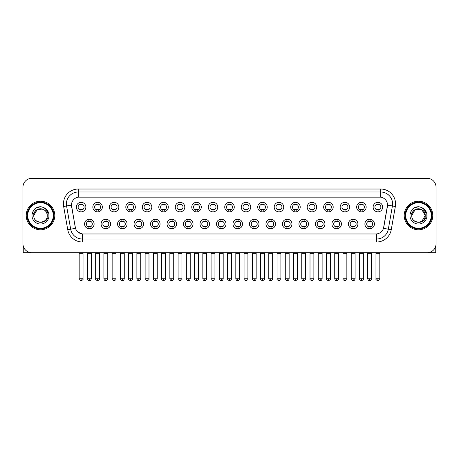 <?xml version="1.0" encoding="UTF-8"?>
<svg xmlns="http://www.w3.org/2000/svg" width="459" height="459" viewBox="0 0 459 459"><rect width="100%" height="100%" fill="white"/><g stroke="black" fill="none" stroke-linecap="round" stroke-linejoin="round"><path stroke-width="0.69" d="M110.602 223.992A4.762 4.762 0 0 1 105.84 228.754A4.762 4.762 0 0 1 101.078 223.992A4.762 4.762 0 0 1 105.84 219.23A4.762 4.762 0 0 1 110.602 223.992M102.862 223.992A2.978 2.978 0 0 0 105.84 226.97A2.978 2.978 0 0 0 108.812 223.992A2.978 2.978 0 0 0 105.84 221.02A2.978 2.978 0 0 0 102.862 223.992M127.086 223.992A4.762 4.762 0 0 1 122.323 228.754A4.762 4.762 0 0 1 117.561 223.992A4.762 4.762 0 0 1 122.323 219.23A4.762 4.762 0 0 1 127.086 223.992M119.351 223.992A2.978 2.978 0 0 0 122.323 226.97A2.978 2.978 0 0 0 125.301 223.992A2.978 2.978 0 0 0 122.323 221.02A2.978 2.978 0 0 0 119.351 223.992M143.575 223.992A4.762 4.762 0 0 1 138.813 228.754A4.762 4.762 0 0 1 134.051 223.992A4.762 4.762 0 0 1 138.813 219.23A4.762 4.762 0 0 1 143.575 223.992M135.841 223.992A2.978 2.978 0 0 0 138.813 226.97A2.978 2.978 0 0 0 141.791 223.992A2.978 2.978 0 0 0 138.813 221.02A2.978 2.978 0 0 0 135.841 223.992M160.065 223.992A4.762 4.762 0 0 1 155.303 228.754A4.762 4.762 0 0 1 150.541 223.992A4.762 4.762 0 0 1 155.303 219.23A4.762 4.762 0 0 1 160.065 223.992M152.325 223.992A2.978 2.978 0 0 0 155.303 226.97A2.978 2.978 0 0 0 158.28 223.992A2.978 2.978 0 0 0 155.303 221.02A2.978 2.978 0 0 0 152.325 223.992M176.554 223.992A4.762 4.762 0 0 1 171.792 228.754A4.762 4.762 0 0 1 167.03 223.992A4.762 4.762 0 0 1 171.792 219.23A4.762 4.762 0 0 1 176.554 223.992M168.814 223.992A2.978 2.978 0 0 0 171.792 226.97A2.978 2.978 0 0 0 174.77 223.992A2.978 2.978 0 0 0 171.792 221.02A2.978 2.978 0 0 0 168.814 223.992M193.044 223.992A4.762 4.762 0 0 1 188.282 228.754A4.762 4.762 0 0 1 183.52 223.992A4.762 4.762 0 0 1 188.282 219.23A4.762 4.762 0 0 1 193.044 223.992M185.304 223.992A2.978 2.978 0 0 0 188.282 226.97A2.978 2.978 0 0 0 191.254 223.992A2.978 2.978 0 0 0 188.282 221.02A2.978 2.978 0 0 0 185.304 223.992M209.528 223.992A4.762 4.762 0 0 1 204.766 228.754A4.762 4.762 0 0 1 200.004 223.992A4.762 4.762 0 0 1 204.766 219.23A4.762 4.762 0 0 1 209.528 223.992M201.794 223.992A2.978 2.978 0 0 0 204.766 226.97A2.978 2.978 0 0 0 207.743 223.992A2.978 2.978 0 0 0 204.766 221.02A2.978 2.978 0 0 0 201.794 223.992M226.017 223.992A4.762 4.762 0 0 1 221.255 228.754A4.762 4.762 0 0 1 216.493 223.992A4.762 4.762 0 0 1 221.255 219.23A4.762 4.762 0 0 1 226.017 223.992M218.277 223.992A2.978 2.978 0 0 0 221.255 226.97A2.978 2.978 0 0 0 224.233 223.992A2.978 2.978 0 0 0 221.255 221.02A2.978 2.978 0 0 0 218.277 223.992M242.507 223.992A4.762 4.762 0 0 1 237.745 228.754A4.762 4.762 0 0 1 232.983 223.992A4.762 4.762 0 0 1 237.745 219.23A4.762 4.762 0 0 1 242.507 223.992M234.767 223.992A2.978 2.978 0 0 0 237.745 226.97A2.978 2.978 0 0 0 240.723 223.992A2.978 2.978 0 0 0 237.745 221.02A2.978 2.978 0 0 0 234.767 223.992M258.996 223.992A4.762 4.762 0 0 1 254.234 228.754A4.762 4.762 0 0 1 249.472 223.992A4.762 4.762 0 0 1 254.234 219.23A4.762 4.762 0 0 1 258.996 223.992M251.257 223.992A2.978 2.978 0 0 0 254.234 226.97A2.978 2.978 0 0 0 257.206 223.992A2.978 2.978 0 0 0 254.234 221.02A2.978 2.978 0 0 0 251.257 223.992M275.48 223.992A4.762 4.762 0 0 1 270.718 228.754A4.762 4.762 0 0 1 265.956 223.992A4.762 4.762 0 0 1 270.718 219.23A4.762 4.762 0 0 1 275.48 223.992M267.746 223.992A2.978 2.978 0 0 0 270.718 226.97A2.978 2.978 0 0 0 273.696 223.992A2.978 2.978 0 0 0 270.718 221.02A2.978 2.978 0 0 0 267.746 223.992M291.97 223.992A4.762 4.762 0 0 1 287.208 228.754A4.762 4.762 0 0 1 282.446 223.992A4.762 4.762 0 0 1 287.208 219.23A4.762 4.762 0 0 1 291.97 223.992M284.23 223.992A2.978 2.978 0 0 0 287.208 226.97A2.978 2.978 0 0 0 290.186 223.992A2.978 2.978 0 0 0 287.208 221.02A2.978 2.978 0 0 0 284.23 223.992M308.459 223.992A4.762 4.762 0 0 1 303.697 228.754A4.762 4.762 0 0 1 298.935 223.992A4.762 4.762 0 0 1 303.697 219.23A4.762 4.762 0 0 1 308.459 223.992M300.72 223.992A2.978 2.978 0 0 0 303.697 226.97A2.978 2.978 0 0 0 306.675 223.992A2.978 2.978 0 0 0 303.697 221.02A2.978 2.978 0 0 0 300.72 223.992M324.949 223.992A4.762 4.762 0 0 1 320.187 228.754A4.762 4.762 0 0 1 315.425 223.992A4.762 4.762 0 0 1 320.187 219.23A4.762 4.762 0 0 1 324.949 223.992M317.209 223.992A2.978 2.978 0 0 0 320.187 226.97A2.978 2.978 0 0 0 323.159 223.992A2.978 2.978 0 0 0 320.187 221.02A2.978 2.978 0 0 0 317.209 223.992M341.439 223.992A4.762 4.762 0 0 1 336.676 228.754A4.762 4.762 0 0 1 331.914 223.992A4.762 4.762 0 0 1 336.676 219.23A4.762 4.762 0 0 1 341.439 223.992M333.699 223.992A2.978 2.978 0 0 0 336.676 226.97A2.978 2.978 0 0 0 339.649 223.992A2.978 2.978 0 0 0 336.676 221.02A2.978 2.978 0 0 0 333.699 223.992M357.922 223.992A4.762 4.762 0 0 1 353.16 228.754A4.762 4.762 0 0 1 348.398 223.992A4.762 4.762 0 0 1 353.16 219.23A4.762 4.762 0 0 1 357.922 223.992M350.188 223.992A2.978 2.978 0 0 0 353.16 226.97A2.978 2.978 0 0 0 356.138 223.992A2.978 2.978 0 0 0 353.16 221.02A2.978 2.978 0 0 0 350.188 223.992M374.412 223.992A4.762 4.762 0 0 1 369.65 228.754A4.762 4.762 0 0 1 364.888 223.992A4.762 4.762 0 0 1 369.65 219.23A4.762 4.762 0 0 1 374.412 223.992M366.672 223.992A2.978 2.978 0 0 0 369.65 226.97A2.978 2.978 0 0 0 372.628 223.992A2.978 2.978 0 0 0 369.65 221.02A2.978 2.978 0 0 0 366.672 223.992M94.112 223.992A4.762 4.762 0 0 1 89.35 228.754A4.762 4.762 0 0 1 84.588 223.992A4.762 4.762 0 0 1 89.35 219.23A4.762 4.762 0 0 1 94.112 223.992M86.372 223.992A2.978 2.978 0 0 0 89.35 226.97A2.978 2.978 0 0 0 92.328 223.992A2.978 2.978 0 0 0 89.35 221.02A2.978 2.978 0 0 0 86.372 223.992M102.357 207.089A4.762 4.762 0 0 1 97.595 211.851A4.762 4.762 0 0 1 92.833 207.089A4.762 4.762 0 0 1 97.595 202.327A4.762 4.762 0 0 1 102.357 207.089M94.617 207.089A2.978 2.978 0 0 0 97.595 210.067A2.978 2.978 0 0 0 100.573 207.089A2.978 2.978 0 0 0 97.595 204.112A2.978 2.978 0 0 0 94.617 207.089M118.847 207.089A4.762 4.762 0 0 1 114.084 211.851A4.762 4.762 0 0 1 109.322 207.089A4.762 4.762 0 0 1 114.084 202.327A4.762 4.762 0 0 1 118.847 207.089M111.107 207.089A2.978 2.978 0 0 0 114.084 210.067A2.978 2.978 0 0 0 117.056 207.089A2.978 2.978 0 0 0 114.084 204.112A2.978 2.978 0 0 0 111.107 207.089M135.33 207.089A4.762 4.762 0 0 1 130.568 211.851A4.762 4.762 0 0 1 125.806 207.089A4.762 4.762 0 0 1 130.568 202.327A4.762 4.762 0 0 1 135.33 207.089M127.596 207.089A2.978 2.978 0 0 0 130.568 210.067A2.978 2.978 0 0 0 133.546 207.089A2.978 2.978 0 0 0 130.568 204.112A2.978 2.978 0 0 0 127.596 207.089M151.82 207.089A4.762 4.762 0 0 1 147.058 211.851A4.762 4.762 0 0 1 142.296 207.089A4.762 4.762 0 0 1 147.058 202.327A4.762 4.762 0 0 1 151.82 207.089M144.08 207.089A2.978 2.978 0 0 0 147.058 210.067A2.978 2.978 0 0 0 150.036 207.089A2.978 2.978 0 0 0 147.058 204.112A2.978 2.978 0 0 0 144.08 207.089M168.31 207.089A4.762 4.762 0 0 1 163.547 211.851A4.762 4.762 0 0 1 158.785 207.089A4.762 4.762 0 0 1 163.547 202.327A4.762 4.762 0 0 1 168.31 207.089M160.57 207.089A2.978 2.978 0 0 0 163.547 210.067A2.978 2.978 0 0 0 166.525 207.089A2.978 2.978 0 0 0 163.547 204.112A2.978 2.978 0 0 0 160.57 207.089M184.799 207.089A4.762 4.762 0 0 1 180.037 211.851A4.762 4.762 0 0 1 175.275 207.089A4.762 4.762 0 0 1 180.037 202.327A4.762 4.762 0 0 1 184.799 207.089M177.059 207.089A2.978 2.978 0 0 0 180.037 210.067A2.978 2.978 0 0 0 183.009 207.089A2.978 2.978 0 0 0 180.037 204.112A2.978 2.978 0 0 0 177.059 207.089M201.283 207.089A4.762 4.762 0 0 1 196.521 211.851A4.762 4.762 0 0 1 191.759 207.089A4.762 4.762 0 0 1 196.521 202.327A4.762 4.762 0 0 1 201.283 207.089M193.549 207.089A2.978 2.978 0 0 0 196.521 210.067A2.978 2.978 0 0 0 199.499 207.089A2.978 2.978 0 0 0 196.521 204.112A2.978 2.978 0 0 0 193.549 207.089M217.773 207.089A4.762 4.762 0 0 1 213.01 211.851A4.762 4.762 0 0 1 208.248 207.089A4.762 4.762 0 0 1 213.01 202.327A4.762 4.762 0 0 1 217.773 207.089M210.033 207.089A2.978 2.978 0 0 0 213.01 210.067A2.978 2.978 0 0 0 215.988 207.089A2.978 2.978 0 0 0 213.01 204.112A2.978 2.978 0 0 0 210.033 207.089M234.262 207.089A4.762 4.762 0 0 1 229.5 211.851A4.762 4.762 0 0 1 224.738 207.089A4.762 4.762 0 0 1 229.5 202.327A4.762 4.762 0 0 1 234.262 207.089M226.522 207.089A2.978 2.978 0 0 0 229.5 210.067A2.978 2.978 0 0 0 232.478 207.089A2.978 2.978 0 0 0 229.5 204.112A2.978 2.978 0 0 0 226.522 207.089M250.752 207.089A4.762 4.762 0 0 1 245.99 211.851A4.762 4.762 0 0 1 241.227 207.089A4.762 4.762 0 0 1 245.99 202.327A4.762 4.762 0 0 1 250.752 207.089M243.012 207.089A2.978 2.978 0 0 0 245.99 210.067A2.978 2.978 0 0 0 248.967 207.089A2.978 2.978 0 0 0 245.99 204.112A2.978 2.978 0 0 0 243.012 207.089M267.241 207.089A4.762 4.762 0 0 1 262.479 211.851A4.762 4.762 0 0 1 257.717 207.089A4.762 4.762 0 0 1 262.479 202.327A4.762 4.762 0 0 1 267.241 207.089M259.501 207.089A2.978 2.978 0 0 0 262.479 210.067A2.978 2.978 0 0 0 265.451 207.089A2.978 2.978 0 0 0 262.479 204.112A2.978 2.978 0 0 0 259.501 207.089M283.725 207.089A4.762 4.762 0 0 1 278.963 211.851A4.762 4.762 0 0 1 274.201 207.089A4.762 4.762 0 0 1 278.963 202.327A4.762 4.762 0 0 1 283.725 207.089M275.991 207.089A2.978 2.978 0 0 0 278.963 210.067A2.978 2.978 0 0 0 281.941 207.089A2.978 2.978 0 0 0 278.963 204.112A2.978 2.978 0 0 0 275.991 207.089M300.215 207.089A4.762 4.762 0 0 1 295.453 211.851A4.762 4.762 0 0 1 290.69 207.089A4.762 4.762 0 0 1 295.453 202.327A4.762 4.762 0 0 1 300.215 207.089M292.475 207.089A2.978 2.978 0 0 0 295.453 210.067A2.978 2.978 0 0 0 298.43 207.089A2.978 2.978 0 0 0 295.453 204.112A2.978 2.978 0 0 0 292.475 207.089M316.704 207.089A4.762 4.762 0 0 1 311.942 211.851A4.762 4.762 0 0 1 307.18 207.089A4.762 4.762 0 0 1 311.942 202.327A4.762 4.762 0 0 1 316.704 207.089M308.964 207.089A2.978 2.978 0 0 0 311.942 210.067A2.978 2.978 0 0 0 314.92 207.089A2.978 2.978 0 0 0 311.942 204.112A2.978 2.978 0 0 0 308.964 207.089M333.194 207.089A4.762 4.762 0 0 1 328.432 211.851A4.762 4.762 0 0 1 323.67 207.089A4.762 4.762 0 0 1 328.432 202.327A4.762 4.762 0 0 1 333.194 207.089M325.454 207.089A2.978 2.978 0 0 0 328.432 210.067A2.978 2.978 0 0 0 331.404 207.089A2.978 2.978 0 0 0 328.432 204.112A2.978 2.978 0 0 0 325.454 207.089M349.678 207.089A4.762 4.762 0 0 1 344.916 211.851A4.762 4.762 0 0 1 340.153 207.089A4.762 4.762 0 0 1 344.916 202.327A4.762 4.762 0 0 1 349.678 207.089M341.944 207.089A2.978 2.978 0 0 0 344.916 210.067A2.978 2.978 0 0 0 347.893 207.089A2.978 2.978 0 0 0 344.916 204.112A2.978 2.978 0 0 0 341.944 207.089M366.167 207.089A4.762 4.762 0 0 1 361.405 211.851A4.762 4.762 0 0 1 356.643 207.089A4.762 4.762 0 0 1 361.405 202.327A4.762 4.762 0 0 1 366.167 207.089M358.427 207.089A2.978 2.978 0 0 0 361.405 210.067A2.978 2.978 0 0 0 364.383 207.089A2.978 2.978 0 0 0 361.405 204.112A2.978 2.978 0 0 0 358.427 207.089M382.657 207.089A4.762 4.762 0 0 1 377.895 211.851A4.762 4.762 0 0 1 373.133 207.089A4.762 4.762 0 0 1 377.895 202.327A4.762 4.762 0 0 1 382.657 207.089M374.917 207.089A2.978 2.978 0 0 0 377.895 210.067A2.978 2.978 0 0 0 380.872 207.089A2.978 2.978 0 0 0 377.895 204.112A2.978 2.978 0 0 0 374.917 207.089M85.867 207.089A4.762 4.762 0 0 1 81.105 211.851A4.762 4.762 0 0 1 76.343 207.089A4.762 4.762 0 0 1 81.105 202.327A4.762 4.762 0 0 1 85.867 207.089M78.128 207.089A2.978 2.978 0 0 0 81.105 210.067A2.978 2.978 0 0 0 84.083 207.089A2.978 2.978 0 0 0 81.105 204.112A2.978 2.978 0 0 0 78.128 207.089M71.587 206.493A8.038 8.038 0 0 1 79.499 197.06L379.501 197.06A8.038 8.038 0 0 1 387.413 206.493L383.741 227.325A8.038 8.038 0 0 1 375.829 233.964L83.171 233.964A8.038 8.038 0 0 1 75.259 227.325L71.461 205.11L66.584 205.971A11.905 11.905 0 0 1 78.305 192L380.695 192A11.905 11.905 0 0 1 392.416 205.971L388.325 229.184A11.905 11.905 0 0 1 376.598 239.024L82.402 239.024A11.905 11.905 0 0 1 70.675 229.184L66.584 205.971L70.675 229.184L75.505 228.335L71.587 206.493M26.226 215.512A14.286 14.286 0 0 0 40.512 229.798A14.286 14.286 0 0 0 54.793 215.512A14.286 14.286 0 0 0 40.512 201.226A14.286 14.286 0 0 0 26.226 215.512A14.286 14.286 0 0 0 40.512 229.798A14.286 14.286 0 0 0 54.793 215.512A14.286 14.286 0 0 0 40.512 201.226A14.286 14.286 0 0 0 26.226 215.512M404.207 215.512A14.286 14.286 0 0 0 418.488 229.798A14.286 14.286 0 0 0 432.774 215.512A14.286 14.286 0 0 0 418.488 201.226A14.286 14.286 0 0 0 404.207 215.512A14.286 14.286 0 0 0 418.488 229.798A14.286 14.286 0 0 0 432.774 215.512A14.286 14.286 0 0 0 418.488 201.226A14.286 14.286 0 0 0 404.207 215.512M78.305 189.022L78.305 197.146L380.695 197.146L380.695 189.022A14.883 14.883 0 0 1 395.348 206.487L391.252 229.701A14.883 14.883 0 0 1 376.598 242.002L82.402 242.002A14.883 14.883 0 0 1 67.748 229.701L63.652 206.487A14.883 14.883 0 0 1 78.305 189.022L380.695 189.022M71.461 205.093L71.552 203.905M375.829 233.964L83.171 233.964M82.402 242.002L82.402 233.929L78.11 232.174M395.348 206.487L387.539 205.11L383.494 228.335L391.252 229.701M436.05 187.238A8.928 8.928 0 0 0 427.122 178.31L31.878 178.31A8.928 8.928 0 0 0 22.95 187.238L22.95 243.786A8.928 8.928 0 0 0 31.878 252.714L427.122 252.714A8.928 8.928 0 0 0 436.05 243.786L436.05 187.238L436.05 243.786M22.95 187.238L22.95 243.786M427.122 178.31L31.878 178.31M31.878 252.714L427.122 252.714M80.21 210.239L80.21 209.189A2.284 2.284 0 0 0 82 209.189L82 210.239M81.105 278.756L79.172 278.756C78.776 279.376 79.424 280.019 81.105 280.69L81.105 278.756L83.039 278.756L83.039 253.339L79.172 253.339L79.017 252.714M83.039 253.339L83.194 252.714M82 203.939L82 204.989A2.284 2.284 0 0 0 80.21 204.989L80.21 203.939M88.455 227.142L88.455 226.098A2.284 2.284 0 0 0 90.245 226.098L90.245 227.142M89.35 278.756L87.417 278.756C87.755 280.133 88.398 280.782 89.35 280.69L89.35 278.756L91.284 278.756L91.284 253.339L87.417 253.339L87.262 252.714M91.284 253.339L91.439 252.714M90.245 220.842L90.245 221.892A2.284 2.284 0 0 0 88.455 221.892L88.455 220.842M96.7 210.239L96.7 209.189A2.284 2.284 0 0 0 98.484 209.189L98.484 210.239M97.595 278.756L95.661 278.756C95.265 279.376 95.914 280.019 97.595 280.69L97.595 278.756L99.528 278.756L99.528 253.339L95.661 253.339L95.501 252.714M99.528 253.339L99.683 252.714M98.484 203.939L98.484 204.989A2.284 2.284 0 0 0 96.7 204.989L96.7 203.939M113.189 210.239L113.189 209.189A2.284 2.284 0 0 0 114.974 209.189L114.974 210.239M114.084 278.756L112.145 278.756C111.755 279.376 112.398 280.019 114.084 280.69L114.084 278.756L116.018 278.756L116.018 253.339L112.145 253.339L111.99 252.714M116.018 253.339L116.173 252.714M114.974 203.939L114.974 204.989A2.284 2.284 0 0 0 113.189 204.989L113.189 203.939M129.679 210.239L129.679 209.189A2.284 2.284 0 0 0 131.463 209.189L131.463 210.239M130.568 278.756L128.635 278.756C128.245 279.376 128.887 280.019 130.568 280.69L130.568 278.756L132.508 278.756L132.508 253.339L128.635 253.339L128.48 252.714M132.508 253.339L132.662 252.714M131.463 203.939L131.463 204.989A2.284 2.284 0 0 0 129.679 204.989L129.679 203.939M146.169 210.239L146.169 209.189A2.284 2.284 0 0 0 147.953 209.189L147.953 210.239M147.058 278.756L145.124 278.756C144.734 279.376 145.377 280.019 147.058 280.69L147.058 278.756L148.991 278.756L148.991 253.339L145.124 253.339L144.969 252.714M148.991 253.339L149.152 252.714M147.953 203.939L147.953 204.989A2.284 2.284 0 0 0 146.169 204.989L146.169 203.939M104.945 227.142L104.945 226.098A2.284 2.284 0 0 0 106.729 226.098L106.729 227.142M105.84 278.756L103.906 278.756C104.239 280.133 104.887 280.782 105.84 280.69L105.84 278.756L107.773 278.756L107.773 253.339L103.906 253.339L103.745 252.714M107.773 253.339L107.928 252.714M106.729 220.842L106.729 221.892A2.284 2.284 0 0 0 104.945 221.892L104.945 220.842M121.434 227.142L121.434 226.098A2.284 2.284 0 0 0 123.219 226.098L123.219 227.142M122.323 278.756L120.39 278.756C120.728 280.133 121.377 280.782 122.323 280.69L122.323 278.756L124.263 278.756L124.263 253.339L120.39 253.339L120.235 252.714M124.263 253.339L124.418 252.714M123.219 220.842L123.219 221.892A2.284 2.284 0 0 0 121.434 221.892L121.434 220.842M137.924 227.142L137.924 226.098A2.284 2.284 0 0 0 139.708 226.098L139.708 227.142M138.813 278.756L136.88 278.756C137.218 280.133 137.861 280.782 138.813 280.69L138.813 278.756L140.747 278.756L140.747 253.339L136.88 253.339L136.725 252.714M140.747 253.339L140.907 252.714M139.708 220.842L139.708 221.892A2.284 2.284 0 0 0 137.924 221.892L137.924 220.842M23.248 246.07L23.248 252.714L57.771 252.714M435.752 246.07L435.752 252.714L401.229 252.714M53.904 215.512A13.391 13.391 0 0 0 40.512 202.121A13.391 13.391 0 0 0 27.115 215.512A13.391 13.391 0 0 0 40.512 228.903A13.391 13.391 0 0 0 53.904 215.512M53.307 215.512A12.8 12.8 0 0 0 40.512 202.712A12.8 12.8 0 0 0 27.712 215.512A12.8 12.8 0 0 0 40.512 228.312A12.8 12.8 0 0 0 53.307 215.512M34.092 213.487L33.771 215.512C33.404 224.652 48.184 224.485 48.138 215.512C48.166 211.8 46.508 209.103 43.169 207.422L41.155 206.762C38.728 206.619 36.594 207.33 34.741 208.902L33.524 210.641C32.79 211.886 32.623 213.096 33.042 214.273L35.211 211.06C37.225 209.04 39.629 208.375 42.417 209.057A6.73 6.73 0 0 0 34.092 213.487M42.417 209.057C45.424 210.13 47.03 212.282 47.237 215.512C47.65 224.193 33.369 224.193 33.782 215.512C33.369 206.831 47.65 206.831 47.237 215.512C47.65 224.193 33.369 224.193 33.782 215.512C33.369 206.831 47.65 206.831 47.237 215.512C47.65 224.193 33.369 224.193 33.782 215.512C33.369 206.831 47.65 206.831 47.237 215.512C47.65 224.193 33.369 224.193 33.782 215.512C33.369 206.831 47.65 206.831 47.237 215.512C47.65 206.831 33.369 206.831 33.782 215.512C33.369 206.831 47.65 206.831 47.237 215.512C47.65 206.831 33.369 206.831 33.782 215.512L37.145 209.683L42.417 209.063L37.145 209.683L33.782 215.512C33.369 206.831 47.65 206.831 47.237 215.512C47.65 206.831 33.369 206.831 33.782 215.512M34.758 208.885L36.123 207.916L40.576 206.739L36.123 207.916L34.758 208.885L36.123 207.916L40.576 206.739L36.123 207.916L34.758 208.885L36.123 207.916L40.576 206.739L36.123 207.916L34.758 208.885L36.123 207.916L40.576 206.739L36.123 207.916L34.758 208.885L36.123 207.916L40.576 206.739L36.123 207.916L34.758 208.885L36.123 207.916L40.576 206.739L36.123 207.916L34.758 208.885L36.123 207.916L40.576 206.739M431.885 215.512A13.391 13.391 0 0 0 418.488 202.121A13.391 13.391 0 0 0 405.096 215.512A13.391 13.391 0 0 0 418.488 228.903A13.391 13.391 0 0 0 431.885 215.512M431.288 215.512A12.8 12.8 0 0 0 418.488 202.712A12.8 12.8 0 0 0 405.693 215.512A12.8 12.8 0 0 0 418.488 228.312A12.8 12.8 0 0 0 431.288 215.512M412.073 213.487L411.752 215.512C411.384 224.652 426.164 224.485 426.118 215.512C426.147 211.8 424.489 209.103 421.15 207.422L419.136 206.762C416.709 206.619 414.575 207.33 412.721 208.902L411.505 210.641C410.771 211.886 410.604 213.096 411.023 214.273L413.192 211.06C415.206 209.04 417.61 208.375 420.398 209.057A6.73 6.73 0 0 0 412.073 213.487L411.763 215.512C411.35 206.831 425.631 206.831 425.218 215.512L421.855 221.341L425.218 215.512C425.631 224.193 411.35 224.193 411.763 215.512C411.35 206.831 425.631 206.831 425.218 215.512C425.631 224.193 411.35 224.193 411.763 215.512C411.35 206.831 425.631 206.831 425.218 215.512C425.631 224.193 411.35 224.193 411.763 215.512C411.35 206.831 425.631 206.831 425.218 215.512C425.631 224.193 411.35 224.193 411.763 215.512C411.35 206.831 425.631 206.831 425.218 215.512L421.855 221.341M425.218 215.512C425.011 212.282 423.405 210.13 420.398 209.057L421.855 209.683L425.218 215.512C425.631 206.831 411.35 206.831 411.763 215.512C411.35 206.831 425.631 206.831 425.218 215.512C425.631 206.831 411.35 206.831 411.763 215.512C411.35 206.831 425.631 206.831 425.218 215.512C425.631 206.831 411.35 206.831 411.763 215.512L415.125 209.683L421.855 209.683M412.739 208.885L414.104 207.916L418.556 206.739L414.104 207.916L412.739 208.885L414.104 207.916L418.556 206.739L414.104 207.916L412.739 208.885L414.104 207.916L418.556 206.739L414.104 207.916L412.739 208.885L414.104 207.916L418.556 206.739L414.104 207.916L412.739 208.885L414.104 207.916L418.556 206.739L414.104 207.916L412.739 208.885L414.104 207.916L418.556 206.739L414.104 207.916L412.739 208.885L414.104 207.916L418.556 206.739M162.652 210.239L162.652 209.189A2.284 2.284 0 0 0 164.442 209.189L164.442 210.239M163.547 278.756L161.614 278.756C161.218 279.376 161.866 280.019 163.547 280.69L163.547 278.756L165.481 278.756L165.481 253.339L161.614 253.339L161.453 252.714M165.481 253.339L165.636 252.714M164.442 203.939L164.442 204.989A2.284 2.284 0 0 0 162.652 204.989L162.652 203.939M179.142 210.239L179.142 209.189A2.284 2.284 0 0 0 180.926 209.189L180.926 210.239M180.037 278.756L178.098 278.756C177.708 279.376 178.35 280.019 180.037 280.69L180.037 278.756L181.971 278.756L181.971 253.339L178.098 253.339L177.943 252.714M181.971 253.339L182.125 252.714M180.926 203.939L180.926 204.989A2.284 2.284 0 0 0 179.142 204.989L179.142 203.939M195.632 210.239L195.632 209.189A2.284 2.284 0 0 0 197.416 209.189L197.416 210.239M196.521 278.756L194.587 278.756C194.197 279.376 194.84 280.019 196.521 280.69L196.521 278.756L198.46 278.756L198.46 253.339L194.587 253.339L194.432 252.714M198.46 253.339L198.615 252.714M197.416 203.939L197.416 204.989A2.284 2.284 0 0 0 195.632 204.989L195.632 203.939M154.408 227.142L154.408 226.098A2.284 2.284 0 0 0 156.198 226.098L156.198 227.142M155.303 278.756L153.369 278.756C153.708 280.133 154.35 280.782 155.303 280.69L155.303 278.756L157.236 278.756L157.236 253.339L153.369 253.339L153.214 252.714M157.236 253.339L157.391 252.714M156.198 220.842L156.198 221.892A2.284 2.284 0 0 0 154.408 221.892L154.408 220.842M170.897 227.142L170.897 226.098A2.284 2.284 0 0 0 172.682 226.098L172.682 227.142M171.792 278.756L169.859 278.756C170.191 280.133 170.84 280.782 171.792 280.69L171.792 278.756L173.726 278.756L173.726 253.339L169.859 253.339L169.698 252.714M173.726 253.339L173.881 252.714M172.682 220.842L172.682 221.892A2.284 2.284 0 0 0 170.897 221.892L170.897 220.842M187.387 227.142L187.387 226.098A2.284 2.284 0 0 0 189.171 226.098L189.171 227.142M188.282 278.756L186.343 278.756C186.681 280.133 187.329 280.782 188.282 280.69L188.282 278.756L190.215 278.756L190.215 253.339L186.343 253.339L186.188 252.714M190.215 253.339L190.37 252.714M189.171 220.842L189.171 221.892A2.284 2.284 0 0 0 187.387 221.892L187.387 220.842M212.121 210.239L212.121 209.189A2.284 2.284 0 0 0 213.905 209.189L213.905 210.239M213.01 278.756L211.077 278.756C210.687 279.376 211.329 280.019 213.01 280.69L213.01 278.756L214.944 278.756L214.944 253.339L211.077 253.339L210.922 252.714M214.944 253.339L215.105 252.714M213.905 203.939L213.905 204.989A2.284 2.284 0 0 0 212.121 204.989L212.121 203.939M228.605 210.239L228.605 209.189A2.284 2.284 0 0 0 230.395 209.189L230.395 210.239M229.5 278.756L227.566 278.756C227.171 279.376 227.819 280.019 229.5 280.69L229.5 278.756L231.434 278.756L231.434 253.339L227.566 253.339L227.412 252.714M231.434 253.339L231.588 252.714M230.395 203.939L230.395 204.989A2.284 2.284 0 0 0 228.605 204.989L228.605 203.939M245.095 210.239L245.095 209.189A2.284 2.284 0 0 0 246.879 209.189L246.879 210.239M245.99 278.756L244.056 278.756C243.66 279.376 244.308 280.019 245.99 280.69L245.99 278.756L247.923 278.756L247.923 253.339L244.056 253.339L243.895 252.714M247.923 253.339L248.078 252.714M246.879 203.939L246.879 204.989A2.284 2.284 0 0 0 245.095 204.989L245.095 203.939M261.584 210.239L261.584 209.189A2.284 2.284 0 0 0 263.368 209.189L263.368 210.239M262.479 278.756L260.54 278.756C260.15 279.376 260.792 280.019 262.479 280.69L262.479 278.756L264.413 278.756L264.413 253.339L260.54 253.339L260.385 252.714M264.413 253.339L264.568 252.714M263.368 203.939L263.368 204.989A2.284 2.284 0 0 0 261.584 204.989L261.584 203.939M278.074 210.239L278.074 209.189A2.284 2.284 0 0 0 279.858 209.189L279.858 210.239M278.963 278.756L277.029 278.756C276.639 279.376 277.282 280.019 278.963 280.69L278.963 278.756L280.902 278.756L280.902 253.339L277.029 253.339L276.875 252.714M280.902 253.339L281.057 252.714M279.858 203.939L279.858 204.989A2.284 2.284 0 0 0 278.074 204.989L278.074 203.939M203.876 227.142L203.876 226.098A2.284 2.284 0 0 0 205.661 226.098L205.661 227.142M204.766 278.756L202.832 278.756C203.171 280.133 203.813 280.782 204.766 280.69L204.766 278.756L206.705 278.756L206.705 253.339L202.832 253.339L202.677 252.714M206.705 253.339L206.86 252.714M205.661 220.842L205.661 221.892A2.284 2.284 0 0 0 203.876 221.892L203.876 220.842M220.36 227.142L220.36 226.098A2.284 2.284 0 0 0 222.15 226.098L222.15 227.142M221.255 278.756L219.322 278.756C219.66 280.133 220.303 280.782 221.255 280.69L221.255 278.756L223.189 278.756L223.189 253.339L219.322 253.339L219.167 252.714M223.189 253.339L223.349 252.714M222.15 220.842L222.15 221.892A2.284 2.284 0 0 0 220.36 221.892L220.36 220.842M236.85 227.142L236.85 226.098A2.284 2.284 0 0 0 238.64 226.098L238.64 227.142M237.745 278.756L235.811 278.756C236.15 280.133 236.792 280.782 237.745 280.69L237.745 278.756L239.678 278.756L239.678 253.339L235.811 253.339L235.651 252.714M239.678 253.339L239.833 252.714M238.64 220.842L238.64 221.892A2.284 2.284 0 0 0 236.85 221.892L236.85 220.842M253.339 227.142L253.339 226.098A2.284 2.284 0 0 0 255.124 226.098L255.124 227.142M254.234 278.756L252.295 278.756C252.634 280.133 253.282 280.782 254.234 280.69L254.234 278.756L256.168 278.756L256.168 253.339L252.295 253.339L252.14 252.714M256.168 253.339L256.323 252.714M255.124 220.842L255.124 221.892A2.284 2.284 0 0 0 253.339 221.892L253.339 220.842M269.829 227.142L269.829 226.098A2.284 2.284 0 0 0 271.613 226.098L271.613 227.142M270.718 278.756L268.785 278.756C269.123 280.133 269.772 280.782 270.718 280.69L270.718 278.756L272.657 278.756L272.657 253.339L268.785 253.339L268.63 252.714M272.657 253.339L272.812 252.714M271.613 220.842L271.613 221.892A2.284 2.284 0 0 0 269.829 221.892L269.829 220.842M294.558 210.239L294.558 209.189A2.284 2.284 0 0 0 296.348 209.189L296.348 210.239M295.453 278.756L293.519 278.756C293.129 279.376 293.771 280.019 295.453 280.69L295.453 278.756L297.386 278.756L297.386 253.339L293.519 253.339L293.364 252.714M297.386 253.339L297.547 252.714M296.348 203.939L296.348 204.989A2.284 2.284 0 0 0 294.558 204.989L294.558 203.939M311.047 210.239L311.047 209.189A2.284 2.284 0 0 0 312.831 209.189L312.831 210.239M311.942 278.756L310.009 278.756C309.613 279.376 310.261 280.019 311.942 280.69L311.942 278.756L313.876 278.756L313.876 253.339L310.009 253.339L309.848 252.714M313.876 253.339L314.031 252.714M312.831 203.939L312.831 204.989A2.284 2.284 0 0 0 311.047 204.989L311.047 203.939M327.537 210.239L327.537 209.189A2.284 2.284 0 0 0 329.321 209.189L329.321 210.239M328.432 278.756L326.492 278.756C326.102 279.376 326.745 280.019 328.432 280.69L328.432 278.756L330.365 278.756L330.365 253.339L326.492 253.339L326.338 252.714M330.365 253.339L330.52 252.714M329.321 203.939L329.321 204.989A2.284 2.284 0 0 0 327.537 204.989L327.537 203.939M344.026 210.239L344.026 209.189A2.284 2.284 0 0 0 345.811 209.189L345.811 210.239M344.916 278.756L342.982 278.756C342.592 279.376 343.234 280.019 344.916 280.69L344.916 278.756L346.855 278.756L346.855 253.339L342.982 253.339L342.827 252.714M346.855 253.339L347.01 252.714M345.811 203.939L345.811 204.989A2.284 2.284 0 0 0 344.026 204.989L344.026 203.939M360.516 210.239L360.516 209.189A2.284 2.284 0 0 0 362.3 209.189L362.3 210.239M361.405 278.756L359.472 278.756C359.081 279.376 359.724 280.019 361.405 280.69L361.405 278.756L363.339 278.756L363.339 253.339L359.472 253.339L359.317 252.714M363.339 253.339L363.499 252.714M362.3 203.939L362.3 204.989A2.284 2.284 0 0 0 360.516 204.989L360.516 203.939M377 210.239L377 209.189A2.284 2.284 0 0 0 378.79 209.189L378.79 210.239M377.895 278.756L375.961 278.756C375.565 279.376 376.214 280.019 377.895 280.69L377.895 278.756L379.828 278.756L379.828 253.339L375.961 253.339L375.806 252.714M379.828 253.339L379.983 252.714M378.79 203.939L378.79 204.989A2.284 2.284 0 0 0 377 204.989L377 203.939M286.318 227.142L286.318 226.098A2.284 2.284 0 0 0 288.103 226.098L288.103 227.142M287.208 278.756L285.274 278.756C285.613 280.133 286.255 280.782 287.208 280.69L287.208 278.756L289.141 278.756L289.141 253.339L285.274 253.339L285.119 252.714M289.141 253.339L289.302 252.714M288.103 220.842L288.103 221.892A2.284 2.284 0 0 0 286.318 221.892L286.318 220.842M302.802 227.142L302.802 226.098A2.284 2.284 0 0 0 304.592 226.098L304.592 227.142M303.697 278.756L301.764 278.756C302.102 280.133 302.745 280.782 303.697 280.69L303.697 278.756L305.631 278.756L305.631 253.339L301.764 253.339L301.609 252.714M305.631 253.339L305.786 252.714M304.592 220.842L304.592 221.892A2.284 2.284 0 0 0 302.802 221.892L302.802 220.842M319.292 227.142L319.292 226.098A2.284 2.284 0 0 0 321.076 226.098L321.076 227.142M320.187 278.756L318.253 278.756C318.586 280.133 319.234 280.782 320.187 280.69L320.187 278.756L322.12 278.756L322.12 253.339L318.253 253.339L318.093 252.714M322.12 253.339L322.275 252.714M321.076 220.842L321.076 221.892A2.284 2.284 0 0 0 319.292 221.892L319.292 220.842M335.781 227.142L335.781 226.098A2.284 2.284 0 0 0 337.566 226.098L337.566 227.142M336.676 278.756L334.737 278.756C335.076 280.133 335.724 280.782 336.676 280.69L336.676 278.756L338.61 278.756L338.61 253.339L334.737 253.339L334.582 252.714M338.61 253.339L338.765 252.714M337.566 220.842L337.566 221.892A2.284 2.284 0 0 0 335.781 221.892L335.781 220.842M352.271 227.142L352.271 226.098A2.284 2.284 0 0 0 354.055 226.098L354.055 227.142M353.16 278.756L351.227 278.756C351.565 280.133 352.208 280.782 353.16 280.69L353.16 278.756L355.094 278.756L355.094 253.339L351.227 253.339L351.072 252.714M355.094 253.339L355.255 252.714M354.055 220.842L354.055 221.892A2.284 2.284 0 0 0 352.271 221.892L352.271 220.842M368.755 227.142L368.755 226.098A2.284 2.284 0 0 0 370.545 226.098L370.545 227.142M369.65 278.756L367.716 278.756C368.055 280.133 368.697 280.782 369.65 280.69L369.65 278.756L371.583 278.756L371.583 253.339L367.716 253.339L367.561 252.714M371.583 253.339L371.738 252.714M370.545 220.842L370.545 221.892A2.284 2.284 0 0 0 368.755 221.892L368.755 220.842M63.652 206.487L66.584 205.971A11.905 11.905 0 0 1 66.4 203.905M376.598 233.929L376.598 242.002M67.748 229.701L70.675 229.184M33.524 210.641A8.514 8.514 0 0 0 40.512 224.026A8.514 8.514 0 0 0 43.169 207.422M411.505 210.641A8.514 8.514 0 0 0 418.488 224.026A8.514 8.514 0 0 0 421.15 207.422M79.172 278.756L79.172 253.339M83.039 278.756C83.435 279.376 82.786 280.019 81.105 280.69M87.417 278.756L87.417 253.339M91.284 278.756C90.945 280.133 90.303 280.782 89.35 280.69M95.661 278.756L95.661 253.339M99.528 278.756C99.919 279.376 99.276 280.019 97.595 280.69M112.145 278.756L112.145 253.339M116.018 278.756C116.408 279.376 115.766 280.019 114.084 280.69M128.635 278.756L128.635 253.339M132.508 278.756C132.898 279.376 132.255 280.019 130.568 280.69M145.124 278.756L145.124 253.339M148.991 278.756C149.387 279.376 148.739 280.019 147.058 280.69M103.906 278.756L103.906 253.339M107.773 278.756C107.435 280.133 106.792 280.782 105.84 280.69M120.39 278.756L120.39 253.339M124.263 278.756C123.924 280.133 123.276 280.782 122.323 280.69M136.88 278.756L136.88 253.339M140.747 278.756C140.414 280.133 139.766 280.782 138.813 280.69M161.614 278.756L161.614 253.339M165.481 278.756C165.871 279.376 165.229 280.019 163.547 280.69M178.098 278.756L178.098 253.339M181.971 278.756C182.361 279.376 181.718 280.019 180.037 280.69M194.587 278.756L194.587 253.339M198.46 278.756C198.85 279.376 198.208 280.019 196.521 280.69M153.369 278.756L153.369 253.339M157.236 278.756C156.898 280.133 156.255 280.782 155.303 280.69M169.859 278.756L169.859 253.339M173.726 278.756C173.387 280.133 172.745 280.782 171.792 280.69M186.343 278.756L186.343 253.339M190.215 278.756C189.877 280.133 189.228 280.782 188.282 280.69M211.077 278.756L211.077 253.339M214.944 278.756C215.34 279.376 214.692 280.019 213.01 280.69M227.566 278.756L227.566 253.339M231.434 278.756C231.829 279.376 231.181 280.019 229.5 280.69M244.056 278.756L244.056 253.339M247.923 278.756C248.313 279.376 247.671 280.019 245.99 280.69M260.54 278.756L260.54 253.339M264.413 278.756C264.803 279.376 264.16 280.019 262.479 280.69M277.029 278.756L277.029 253.339M280.902 278.756C281.292 279.376 280.65 280.019 278.963 280.69M202.832 278.756L202.832 253.339M206.705 278.756C206.366 280.133 205.718 280.782 204.766 280.69M219.322 278.756L219.322 253.339M223.189 278.756C222.85 280.133 222.208 280.782 221.255 280.69M235.811 278.756L235.811 253.339M239.678 278.756C239.34 280.133 238.697 280.782 237.745 280.69M252.295 278.756L252.295 253.339M256.168 278.756C255.829 280.133 255.187 280.782 254.234 280.69M268.785 278.756L268.785 253.339M272.657 278.756C272.319 280.133 271.671 280.782 270.718 280.69M293.519 278.756L293.519 253.339M297.386 278.756C297.782 279.376 297.134 280.019 295.453 280.69M310.009 278.756L310.009 253.339M313.876 278.756C314.266 279.376 313.623 280.019 311.942 280.69M326.492 278.756L326.492 253.339M330.365 278.756C330.755 279.376 330.113 280.019 328.432 280.69M342.982 278.756L342.982 253.339M346.855 278.756C347.245 279.376 346.602 280.019 344.916 280.69M359.472 278.756L359.472 253.339M363.339 278.756C363.735 279.376 363.086 280.019 361.405 280.69M375.961 278.756L375.961 253.339M379.828 278.756C380.224 279.376 379.576 280.019 377.895 280.69M285.274 278.756L285.274 253.339M289.141 278.756C288.809 280.133 288.16 280.782 287.208 280.69M301.764 278.756L301.764 253.339M305.631 278.756C305.292 280.133 304.65 280.782 303.697 280.69M318.253 278.756L318.253 253.339M322.12 278.756C321.782 280.133 321.139 280.782 320.187 280.69M334.737 278.756L334.737 253.339M338.61 278.756C338.272 280.133 337.623 280.782 336.676 280.69M351.227 278.756L351.227 253.339M355.094 278.756C354.761 280.133 354.113 280.782 353.16 280.69M367.716 278.756L367.716 253.339M371.583 278.756C371.245 280.133 370.602 280.782 369.65 280.69"/></g></svg>

